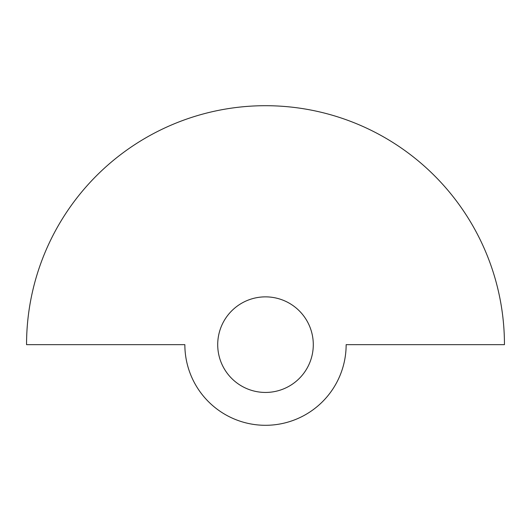<?xml version="1.0" encoding="UTF-8"?>
<svg xmlns="http://www.w3.org/2000/svg" width="531" height="531" viewBox="0 0 531 531"><rect width="100%" height="100%" fill="white"/><g stroke="black" fill="none" stroke-linecap="round" stroke-linejoin="round"><path stroke-width="0.8" d="M346.146 344.652A80.646 80.646 0 0 1 265.5 425.298A80.646 80.646 0 0 1 184.854 344.652L26.55 344.652A238.95 238.95 0 0 1 265.5 105.702A238.95 238.95 0 0 1 504.45 344.652L346.146 344.652M265.5 296.862A47.79 47.79 0 0 1 313.29 344.652A47.79 47.79 0 0 1 265.5 392.442A47.79 47.79 0 0 1 217.71 344.652A47.79 47.79 0 0 1 265.5 296.862"/></g></svg>
